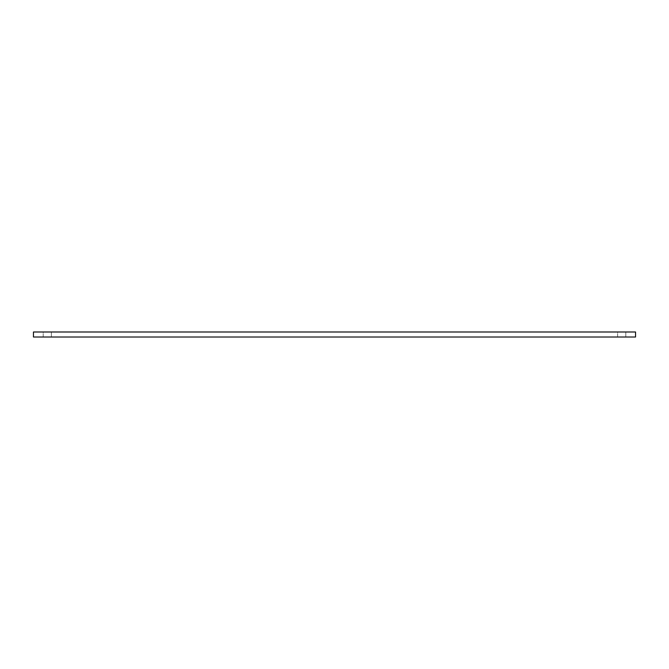 <?xml version="1.0" encoding="UTF-8"?>
<svg xmlns="http://www.w3.org/2000/svg" width="669" height="669" viewBox="0 0 669 669"><rect width="100%" height="100%" fill="white"/><g stroke="black" fill="none" stroke-linecap="round" stroke-linejoin="round"><path stroke-width="0.5" stroke-dasharray="3.35 2.51" d="M43.209 337.009L43.209 331.991L51.362 331.991L43.209 331.991L51.362 331.991L43.209 331.991L43.209 337.009L51.362 337.009L51.362 331.991L51.362 337.009L43.209 337.009M617.638 337.009L617.638 331.991L625.791 331.991L617.638 331.991L625.791 331.991L617.638 331.991L617.638 337.009L625.791 337.009L625.791 331.991L625.791 337.009L617.638 337.009M33.45 337.009L635.55 337.009L635.55 331.991L33.45 331.991L33.45 337.009"/><path stroke-width="1" d="M635.55 337.009L33.45 337.009L33.45 331.991L635.55 331.991L635.55 337.009"/></g></svg>
